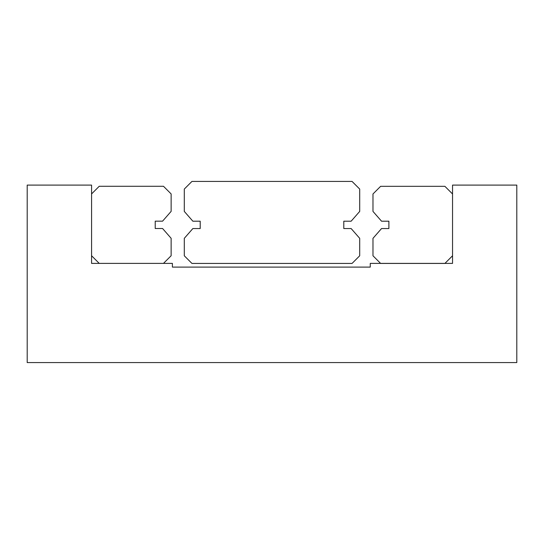 <?xml version="1.0" encoding="UTF-8"?>
<svg xmlns="http://www.w3.org/2000/svg" width="544" height="544" viewBox="0 0 544 544"><rect width="100%" height="100%" fill="white"/><g stroke="black" fill="none" stroke-linecap="round" stroke-linejoin="round"><path stroke-width="0.82" d="M91.576 263.391L172.4 263.391L172.4 267.104L370.26 267.104L370.26 263.391L452.54 263.391L452.54 185.096L516.8 185.096L516.8 362.576L27.2 362.576L27.2 185.096L91.576 185.096L91.576 263.391M191.944 181.424L352.056 181.424L359.706 189.074L359.706 211.412L351.138 221.204L343.794 221.204L343.794 228.548L351.138 228.548L359.706 238.34L359.706 255.782L352.056 263.432L191.944 263.432L184.294 255.782L184.294 238.34L192.862 228.548L200.206 228.548L200.206 221.204L192.862 221.204L184.294 211.412L184.294 189.074L191.944 181.424M91.576 193.929L99.226 186.279L163.486 186.279L171.136 193.929L171.136 211.371L162.568 221.163L155.224 221.163L155.224 228.507L162.568 228.507L171.136 238.299L171.136 255.741L163.486 263.391L99.226 263.391L91.576 255.741L91.576 193.929M452.54 255.782L444.89 263.432L380.63 263.432L372.98 255.782L372.98 238.34L381.548 228.548L388.892 228.548L388.892 221.204L381.548 221.204L372.98 211.412L372.98 193.97L380.63 186.32L444.89 186.32L452.54 193.97L452.54 255.782"/></g></svg>
